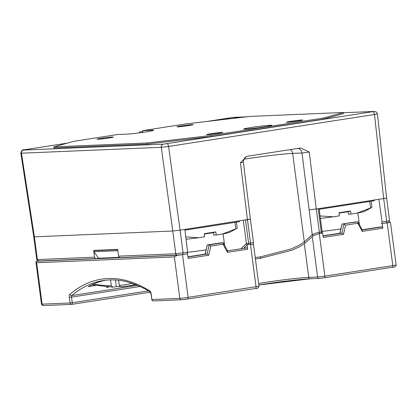 <?xml version="1.0" encoding="UTF-8"?>
<svg xmlns="http://www.w3.org/2000/svg" width="417" height="417" viewBox="0 0 417 417"><rect width="100%" height="100%" fill="white"/><g stroke="black" fill="none" stroke-linecap="round" stroke-linejoin="round"><path stroke-width="0.63" d="M320.063 215.959L333.313 216.798L339.422 215.85L339.016 212.759L350.572 210.96L350.978 214.057L348.497 214.161L348.179 211.727L339.063 213.108M340.788 228.969A27.329 1.241 172.5 0 1 322.096 231.393M186.894 125.861A8.199 0.37 -7.5 0 0 193.212 124.667A8.199 0.37 -7.5 0 0 192.305 124.615A8.199 0.37 -7.5 0 0 183.136 125.626A8.199 0.37 -7.5 0 0 176.954 126.804A8.199 0.37 -7.5 0 0 177.861 126.857A8.199 0.37 -7.5 0 0 186.894 125.861M97.964 139.262A8.199 0.37 172.5 0 1 97.052 139.21A8.199 0.37 172.5 0 1 103.239 138.032A8.199 0.37 172.5 0 1 112.402 137.016A8.199 0.37 172.5 0 1 113.309 137.068A8.199 0.37 172.5 0 1 110.599 137.709A8.199 0.37 172.5 0 1 97.964 139.262M221.912 132.403A8.199 0.37 172.5 0 1 222.819 132.455A8.199 0.37 172.5 0 1 220.108 133.091A8.199 0.37 172.5 0 1 207.473 134.644A8.199 0.37 172.5 0 1 206.561 134.597A8.199 0.37 172.5 0 1 212.748 133.419A8.199 0.37 172.5 0 1 221.912 132.403M264.222 126.919A14.209 0.646 -7.5 0 0 271.842 125.34A14.209 0.646 -7.5 0 0 270.268 125.251A14.209 0.646 -7.5 0 0 254.38 127.003A14.209 0.646 -7.5 0 0 243.664 129.046A14.209 0.646 -7.5 0 0 245.238 129.134A14.209 0.646 -7.5 0 0 264.222 126.919M286.661 122.082A8.199 0.37 -7.5 0 0 286.463 122.191A8.199 0.37 -7.5 0 0 287.37 122.244A8.199 0.37 -7.5 0 0 296.539 121.232A8.199 0.37 -7.5 0 0 302.721 120.054A8.199 0.37 -7.5 0 0 301.814 120.002A8.199 0.37 -7.5 0 0 293.552 120.888A8.199 0.37 -7.5 0 0 286.661 122.082M290.451 149.562A5.468 4.863 -92.4 0 1 292.661 153.399L301.986 153.008A5.468 4.863 87.6 0 0 298.03 148.384M319.214 233.588A1.642 0.745 -98.8 0 0 319.281 233.405A1.642 0.745 -98.8 0 0 319.349 232.295A1.642 0.745 -98.8 0 0 319.344 232.269L316.284 209.011L308.981 209.866L318.207 208.714L321.267 231.967L317.259 232.691L312.234 234.589L301.986 153.008L309.278 152.054L300.641 147.988L248.079 156.14L246.52 156.594L240.447 162.739L243.382 162.182L250.382 219.087L184.877 229.413L187.608 252.186L187.092 253.844L182.599 254.537M184.877 229.413L180.066 230.158L168.583 146.456L374.518 114.487L383.671 198.549L386.601 197.945L389.593 220.676L386.663 221.286L383.671 198.549L378.855 199.3L382.113 221.99L381.597 223.648L387.179 222.84L392.809 265.603A6.229 0.281 -7.5 0 0 396.15 264.904C395.895 266.687 394.612 267.469 392.314 267.25A1.642 0.745 -98.8 0 0 392.809 265.603L324.895 276.143A1.642 0.745 -98.8 0 1 324.4 277.795L392.314 267.25A1.642 0.745 -98.8 0 1 392.277 267.255L324.436 277.79M318.207 208.714L378.855 199.3M312.265 236.522A427.144 193.717 81.2 0 1 304.316 243.658L308.757 277.368L317.592 276.997L312.265 236.522L313.709 235.501L319.292 233.577L322.659 233.051L323.238 237.461L343.499 234.312L341.893 233.113L339.985 233.192L323.024 235.824L339.985 233.192L342.034 224.033L357.854 221.797L342.003 224.038L355.946 221.875M382.118 223.621L382.78 228.214L381.962 226.89L379.991 226.984M382.78 228.214L362.18 231.414L362.389 230.08L357.854 221.797M362.18 231.414L357.854 223.246L358.057 221.917M339.813 233.327L342.003 224.038M357.854 223.246L345.547 225.159L343.947 223.955L341.893 233.113L323.05 236.038M396.15 264.904L390.401 222.219A6.229 0.281 172.5 0 1 387.179 222.84M333.313 216.798A34.705 1.574 172.5 0 1 320.392 218.425M364.807 211.263A34.705 1.574 172.5 0 1 357.088 213.108L371.703 207.525L364.807 211.263M350.978 214.057L357.088 213.108M371.177 201.229L371.98 207.312L371.703 207.525M350.572 210.96L348.179 211.727M374.221 200.019L374.315 200.744L319.187 209.298M382.113 221.99L386.663 221.286A1.642 0.745 81.2 0 1 386.168 222.939A1.642 0.745 81.2 0 1 386.132 222.944L381.675 223.632M309.278 152.054L316.284 209.011L318.26 208.703M305.213 242.908A1.642 1.407 -129.8 0 1 304.295 241.777L299.13 245.274L291.113 248.939L260.677 256.82L255.214 257.544M313.287 235.751A1.642 1.392 -134.4 0 1 312.234 234.589A425.502 192.977 81.2 0 1 304.295 241.777L292.661 153.399A33.61 1.527 172.5 0 0 243.83 159.263M343.504 112.475L323.159 118.094L323.305 119.179L343.644 113.554L343.504 112.475L250.169 116.406L186.274 123.859L142.713 130.625L142.859 131.704L140.143 131.819A2.731 1.241 -98.8 0 0 140.081 131.824A2.731 1.241 -98.8 0 0 139.309 132.851M250.461 244.263L253.541 244.805L258.993 286.218L188.145 297.373A6.229 0.281 172.5 0 1 179.821 298.343L174.369 256.935L177.168 255.319A6.229 0.281 -7.5 0 0 182.516 254.61L188.145 297.373A1.642 0.745 -98.8 0 1 187.65 299.025L255.569 288.481A1.642 0.745 -98.8 0 0 256.064 286.828L250.461 244.263L247.088 244.784L247.667 249.189A1.366 0.62 81.2 0 0 246.869 247.865L244.956 247.943A1.366 0.62 81.2 0 0 244.925 247.948L244.956 247.943M244.346 248.037L244.284 247.557A427.144 193.717 -98.8 0 0 247.088 244.784M255.402 258.936L260.635 258.232L291.598 250.32L299.458 246.812L304.316 243.658M187.077 253.844L187.577 253.823L188.13 258.431L208.724 255.235L207.119 254.031L205.211 254.115L207.259 244.956L221.172 242.798L207.228 244.961L209.172 244.878L207.119 254.031L187.958 257.008M187.577 253.823L182.516 254.61M208.724 255.235L210.773 246.077L223.079 244.169L227.406 252.337L227.614 251.003L223.283 242.84L221.172 242.798M223.079 244.169L223.283 242.84M210.773 246.077L209.172 244.878L223.079 242.72M250.382 244.273A1.642 0.745 -98.8 0 0 250.45 244.091A1.642 0.745 -98.8 0 0 250.518 242.981A1.642 0.745 -98.8 0 0 250.513 242.949L252.228 242.788L253.552 243.153L253.301 244.44M245.477 220.004L247.453 219.696L240.447 162.739M241.167 248.532A425.502 192.977 -98.8 0 0 246.395 243.507A1.642 1.387 44.7 0 0 247.573 244.706M205.154 254.125L187.931 256.794L205.18 254.115M205.065 254.135L207.228 244.961M187.092 253.844L182.563 254.547A1.642 0.745 -98.8 0 1 182.526 254.547L177.413 255.147A1.642 1.459 87.6 0 1 175.755 253.744L187.608 252.186M253.552 243.153L250.382 219.087L247.453 219.696L250.513 242.949L248.589 243.252A1.642 0.745 -98.8 0 1 248.454 244.57M184.966 230.137L239.546 221.662L239.452 220.937M180.066 230.158L172.763 231.013L175.755 253.744L118.574 256.153A1.642 1.459 -92.4 0 0 120.086 257.57L177.267 255.157L182.563 254.547A1.642 0.745 -98.8 0 0 183.058 252.895L180.066 230.158M187.619 252.28A27.329 1.241 -7.5 0 0 206.014 249.892M236.939 228.443L222.318 234.026A34.705 1.574 -7.5 0 0 230.038 232.186L237.21 228.235L236.366 221.828M222.318 234.026L216.209 234.974L215.803 231.883L204.252 233.676L204.658 236.767L198.544 237.716L185.779 236.929M204.294 234.031L213.41 232.65L213.728 235.079L216.209 234.974M213.41 232.65L215.803 231.883M186.06 239.295A34.705 1.574 -7.5 0 0 198.544 237.716M323.159 118.094L211.012 135.504L211.153 136.588L147.258 144.042L53.929 147.972L53.783 146.893L74.122 141.269L117.683 134.509L127.018 134.118A14.209 0.646 172.5 0 0 142.906 132.361A14.209 0.646 172.5 0 0 153.623 130.318A14.209 0.646 172.5 0 0 152.049 130.229L142.713 130.625M323.305 119.179L211.153 136.588M147.258 144.042L147.118 142.958L211.012 135.504M140.023 286.484L71.521 297.118A1.642 0.745 81.2 0 1 71.828 295.554A275.778 125.069 81.2 0 1 103.301 280.532C118.433 278.207 134.102 282.048 150.308 292.056L150.975 293.917L151.892 299.521A1.642 1.459 87.6 0 0 153.409 300.933L181.332 299.76A1.642 1.459 -92.4 0 1 179.821 298.343L151.892 299.521L151.157 293.928A3.279 1.486 -98.8 0 0 149.729 290.889A277.414 125.814 -98.8 0 0 69.947 294.251A3.279 1.486 -98.8 0 0 69.326 297.373L70.066 302.966L72.256 302.711L71.521 297.118L69.326 297.373M105.579 280.224A275.778 125.069 -98.8 0 0 93.549 284.008A275.778 125.069 81.2 0 0 88.216 286.635L95.378 285.525M93.549 284.008A425.502 192.977 -98.8 0 0 111.303 285.765L112.96 287.162L116.333 286.641L115.457 279.984M91.813 284.795L112.96 287.162M39.031 260.974A1.642 1.459 -92.4 0 1 37.374 259.577L94.555 257.164L93.663 250.398L117.683 249.387L118.574 256.153M120.925 286.828L126.784 286.119A427.144 193.717 81.2 0 1 120.925 286.828L119.267 285.426A425.502 192.977 -98.8 0 0 132.132 283.331M118.59 280.26L119.267 285.426M117.891 250.966L117.594 249.663L93.825 250.664L94.153 250.377M116.333 286.641A427.144 193.717 -98.8 0 0 119.929 286.578M111.303 285.765L110.531 279.89M117.714 249.606L94.305 250.591M117.735 250.747L93.966 251.748L98.506 258.222L119.298 257.346M93.825 250.664L93.966 251.748M98.501 258.212L96.212 258.566A1.642 1.459 87.6 0 1 94.555 257.164M108.42 287.068L106.528 287.6L107.685 287.026L107.727 287.412M71.797 304.358L150.381 292.155L71.76 304.363A1.642 0.745 -98.8 0 1 71.724 304.368A1.642 1.459 -92.4 0 1 71.578 304.384L71.578 304.384A1.642 1.459 -92.4 0 1 70.066 302.966L42.138 304.144A6.229 0.281 172.5 0 1 41.45 304.108L35.909 262.022L36.686 262.736L42.138 304.144A1.642 1.459 87.6 0 0 43.649 305.557L71.578 304.384A1.642 1.642 0 0 0 71.76 304.363A1.642 0.745 -98.8 0 0 72.256 302.711L148.395 290.894M147.118 142.958L53.783 146.893M166.977 143.75A2.731 1.241 -98.8 0 1 168.583 146.456L161.28 147.3L21.455 153.19L34.382 236.84L172.763 231.013L161.28 147.3A2.731 2.434 -92.4 0 1 163.323 144.178L374.075 111.464A2.731 2.434 87.6 0 1 374.304 111.438A2.731 2.434 87.6 0 0 374.304 111.438L343.535 112.736L374.075 111.464M33.777 236.809L36.769 259.541L37.374 259.577L34.382 236.84L33.777 236.809L20.85 153.175L21.455 153.19A2.731 2.434 -92.4 0 1 23.498 150.068L163.323 144.178M37.817 260.87A6.229 0.281 -7.5 0 0 35.94 261.271L177.168 255.319M35.94 261.271L35.909 262.022M174.369 256.935L36.686 262.736M388.847 222.282L390.401 222.219M372.913 111.782A2.731 1.241 -98.8 0 1 374.518 114.487L377.448 113.888L386.601 197.945M321.689 233.15A1.642 1.642 0 0 0 322.148 231.784L321.267 231.967A1.642 0.745 -98.8 0 1 321.137 233.291M380.054 226.973L362.206 229.741L380.023 226.973M362.31 229.944L381.962 226.89M345.547 225.159L343.499 234.312M310.415 278.77A1.642 1.459 -92.4 0 1 310.269 278.78L319.104 278.41A1.642 1.459 -92.4 0 0 319.25 278.394L324.358 277.8A1.642 0.745 -98.8 0 0 324.4 277.795L319.104 278.41A1.642 1.459 -92.4 0 1 317.592 276.997L324.895 276.143L319.292 233.577M369.702 201.458L370.541 207.843M310.128 278.78A35.252 1.6 -7.5 0 0 258.827 284.983L310.269 278.78A1.642 1.459 -92.4 0 1 308.757 277.368A33.61 1.527 172.5 0 0 258.629 283.451M260.312 258.425L260.677 256.82M374.377 111.438A2.731 2.434 87.6 0 0 374.315 111.438L376.431 112.043L377.448 113.888M227.406 252.337L247.667 249.189M187.686 299.015L255.527 288.486A1.642 0.745 -98.8 0 0 255.569 288.481C257.018 288.934 258.159 288.178 258.993 286.218M187.614 299.025A1.642 0.745 -98.8 0 0 187.65 299.025L181.332 299.76A1.642 1.459 -92.4 0 0 181.478 299.745L187.614 299.025M246.869 247.865L227.536 250.862M245.524 219.999L248.589 243.252L246.395 243.507L243.346 220.332M235.777 228.766L234.933 222.381M135.118 284.41A427.144 193.717 81.2 0 1 126.784 286.119L135.885 284.707M137.485 285.364L71.828 295.554A1.642 1.407 -130.3 0 1 69.947 294.251M150.287 292.046A1.642 1.36 -58.1 0 1 149.729 290.889M67.564 143.083L24.598 149.755A2.731 1.241 81.2 0 1 24.66 149.75L23.498 150.068M67.538 143.094L24.66 149.75M230.471 117.797A2.731 1.241 81.2 0 1 230.533 117.787A2.731 1.241 81.2 0 1 230.596 117.776L246.463 116.838M246.645 116.817L234.49 117.328A2.731 2.434 87.6 0 0 234.479 117.328A2.731 2.434 87.6 0 0 234.245 117.354M152.122 130.813L152.049 130.229M206.968 121.446L230.596 117.776M322.148 231.784L319.094 208.578M389.593 220.676C388.759 222.636 387.617 223.387 386.168 222.939L381.638 223.642M246.52 156.594C244.425 157.631 243.377 159.492 243.382 162.187M224.601 245.321L223.095 233.88M151.715 299.51A1.642 1.642 0 0 0 153.409 300.933M24.598 149.755C22.69 149.349 21.439 150.485 20.85 153.175M36.769 259.541L38.89 260.99L96.072 258.582M43.649 305.557L42.279 305.333L41.45 304.108M234.479 117.328L206.874 121.456M359.365 224.382L357.859 212.962"/></g></svg>
